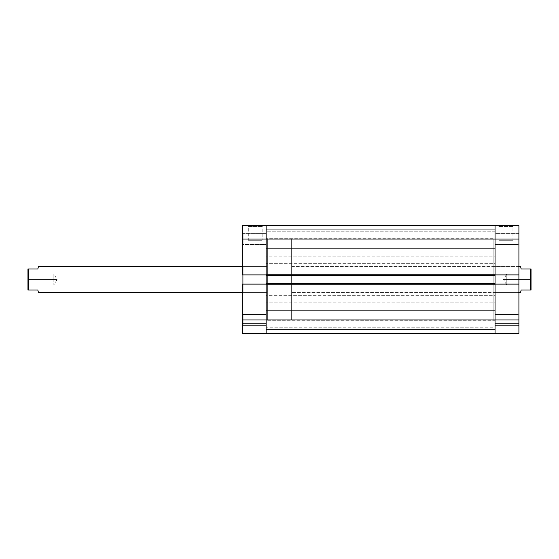<?xml version="1.0" encoding="UTF-8"?>
<svg xmlns="http://www.w3.org/2000/svg" width="559" height="559" viewBox="0 0 559 559"><rect width="100%" height="100%" fill="white"/><g stroke="black" fill="none" stroke-linecap="round" stroke-linejoin="round"><path stroke-width="0.42" stroke-dasharray="2.79 2.1" d="M243.102 233.641L243.102 244.479L242.292 245.289L242.292 232.83L243.102 233.641L243.102 244.479L242.292 245.289L242.292 232.83L243.102 233.641L266.154 233.641L266.154 244.479L243.102 244.479L243.102 233.641L266.154 233.641L266.154 244.479L243.102 244.479L243.102 233.641L243.102 244.479L266.154 244.479L266.154 233.641L266.154 319.944L267.37 319.944L267.37 239.056L266.154 239.056L266.154 274.888L242.292 274.888L242.292 239.056L266.154 239.056L266.154 225.71L266.154 333.29L242.292 333.29L266.154 333.29L266.154 284.112L266.154 325.359L243.102 325.359L242.292 326.17L242.292 313.711L243.102 314.521L243.102 325.359L242.292 326.17L242.292 313.711L243.102 314.521L243.102 325.359L243.102 314.521L266.154 314.521L266.154 325.359L243.102 325.359L243.102 314.521L266.154 314.521L266.154 325.359L266.154 233.641L266.154 244.374L266.154 233.641L243.102 233.641L243.102 244.479L266.154 244.479L266.154 233.641L243.102 233.641L242.292 232.83L242.292 245.289L242.292 225.71L266.154 225.71L266.154 319.944L266.154 239.056L267.37 239.056L267.37 319.944L267.37 239.056L267.37 319.944L242.292 319.944L242.292 232.949L242.292 245.289L243.102 244.479L243.102 233.641L242.292 232.83L242.292 245.289L243.102 244.479L243.102 233.641M262.164 226.521L248.308 226.521L247.497 225.71L262.975 225.71L262.164 226.521L262.164 240.272L248.308 240.272L248.308 226.521L262.164 226.521L248.308 226.521L248.308 240.272L262.164 240.272L262.164 226.521L262.975 225.71L247.497 225.71L262.821 225.71L247.497 225.71L248.308 226.521L262.164 226.521M243.102 266.559L243.102 292.441L242.292 293.251L242.292 265.749L243.102 266.559L267.37 266.559L267.37 292.441L243.102 292.441L243.102 266.559L243.102 292.441L267.37 292.441L267.37 266.559L243.102 266.559L242.292 265.749L242.292 293.251L242.292 266.014L242.292 293.251L243.102 292.441L243.102 266.559M266.154 284.112L266.154 333.29L242.292 333.29L242.292 284.112L266.154 284.112L242.292 284.112L242.292 284.999L266.154 284.999L242.292 284.999L266.154 284.999L242.292 284.999L242.292 284.112L266.154 284.112L266.154 274.001L242.292 274.001L266.154 274.001L242.292 274.001L266.154 274.001L266.154 274.888L242.292 274.888L242.292 274.001L242.292 274.888L266.154 274.888L242.292 274.888L242.292 274.001L266.154 274.001L242.292 274.001L266.154 274.001L242.292 274.001L242.292 284.999L266.154 284.999L242.292 284.999L266.154 284.999L242.292 284.999L242.292 284.112L266.154 284.112M266.154 314.521L266.154 318.882L266.154 314.521L243.102 314.521L243.102 325.359L266.154 325.359L266.154 314.521L243.102 314.521L243.102 325.359L266.154 325.359L266.154 314.521M242.292 326.17L242.292 321.159L242.292 326.17L243.102 325.359L243.102 314.521L242.292 313.711L242.292 326.17L243.102 325.359L243.102 314.521L242.292 313.711L242.292 326.17M267.37 292.441L267.37 266.559L267.37 292.441L267.37 266.559L242.292 266.559L267.37 266.559L267.37 292.441L242.292 292.441L267.37 292.441M242.292 333.29L266.154 333.29L266.154 329.083L242.292 329.083L266.154 329.083L242.292 329.083L242.292 323.584L266.154 323.584L266.154 329.083L266.154 323.584L242.292 323.584L266.154 323.584L242.292 323.584L242.292 329.083L266.154 329.083L242.292 329.083L266.154 329.083L266.154 333.29L242.292 333.29L242.292 329.083L266.154 329.083L242.292 329.083L242.292 333.29L266.154 333.29L266.154 239.056L242.292 239.056L242.292 225.71L266.154 225.71L266.154 239.056L495.057 239.056L495.057 319.944L266.154 319.944L495.057 319.944L495.057 283.706L266.154 283.706L266.154 274.406L495.057 274.406L495.057 239.056L266.154 239.056L266.154 225.305L495.057 225.305L495.057 239.056L266.154 239.056L266.154 275.294L495.057 275.294L266.154 275.294L495.057 275.294L266.154 275.294L266.154 274.406L495.057 274.406L266.154 274.406L495.057 274.406L495.057 284.594L266.154 284.594L495.057 284.594L266.154 284.594L495.057 284.594L495.057 283.706L266.154 283.706L495.057 283.706L266.154 283.706L266.154 319.944L495.057 319.944L495.057 333.695L266.154 333.695L266.154 319.944L495.057 319.944L495.057 239.056L266.154 239.056L266.154 333.695L495.057 333.695L266.154 333.695L266.154 329.489L495.057 329.489L495.057 333.695L266.154 333.695L266.154 329.489L495.057 329.489L266.154 329.489L266.154 323.989L495.057 323.989L495.057 329.489L266.154 329.489L266.154 323.989L495.057 323.989L266.154 323.989L495.057 323.989L495.057 329.489L266.154 329.489L495.057 329.489L266.154 329.489L495.057 329.489L495.057 333.695L266.154 333.695L495.057 333.695L495.057 319.944L495.057 329.244L266.154 329.244L266.154 310.643L495.057 310.643L495.057 329.244L266.154 329.244L266.154 310.643L495.057 310.643L495.057 329.244L495.057 310.643L266.154 310.643L266.154 329.244L495.057 329.244L495.057 310.643L266.154 310.643L266.154 329.244L495.057 329.244L495.057 316.38L495.057 319.944L493.842 319.944L493.842 239.056L495.057 239.056L495.057 275.294L495.057 274.406L266.154 274.406L266.154 275.294L266.154 274.406L495.057 274.406L266.154 274.406L495.057 274.406L495.057 275.294L266.154 275.294L495.057 275.294L495.057 274.406L495.057 284.594L495.057 283.706L266.154 283.706L495.057 283.706L495.057 319.944L518.92 319.944L518.92 284.112L495.057 284.112L495.057 319.944L495.057 239.056L495.057 248.357L266.154 248.357L266.154 229.756L495.057 229.756L495.057 248.357L266.154 248.357L266.154 229.756L495.057 229.756L495.057 248.357L495.057 229.756L266.154 229.756L266.154 248.357L495.057 248.357L495.057 229.756L266.154 229.756L266.154 248.357L495.057 248.357L495.057 235.5L495.057 333.29L518.92 333.29L518.92 323.584L518.92 333.29L495.057 333.29L495.057 284.112L495.057 327.218L266.154 327.218L266.154 320.74L495.057 320.74L495.057 327.218L495.057 320.74L266.154 320.74L266.154 327.218L495.057 327.218L495.057 320.803L495.057 325.359L518.109 325.359L518.92 326.17L518.92 313.711L518.109 314.521L518.109 325.359L518.92 326.17L518.92 313.711L518.109 314.521L518.109 325.359L518.109 314.521L495.057 314.521L495.057 325.359L518.109 325.359L518.109 314.521L495.057 314.521L495.057 325.359L495.057 239.056L495.057 284.999L495.057 239.056L493.842 239.056L493.842 319.944L493.842 239.056L493.842 319.944L495.057 319.944L495.057 333.29L518.92 333.29L518.92 329.083L495.057 329.083L518.92 329.083L518.92 323.584L495.057 323.584L495.057 329.083L518.92 329.083L495.057 329.083L495.057 323.584L518.92 323.584L495.057 323.584L518.92 323.584L518.92 329.083L495.057 329.083L518.92 329.083L495.057 329.083L495.057 333.29L518.92 333.29L495.057 333.29L495.057 329.083L518.92 329.083L518.92 333.29L495.057 333.29L495.057 319.944L518.92 319.944L518.92 284.112L518.92 284.999L518.92 284.112L518.92 284.999L518.92 284.112L495.057 284.112L495.057 319.944L495.057 225.71L495.057 274.888L518.92 274.888L518.92 284.999L495.057 284.999L495.057 284.112L518.92 284.112L518.92 284.999L495.057 284.999L518.92 284.999L518.92 274.001L518.92 274.888L518.92 274.001L495.057 274.001L495.057 284.999L518.92 284.999L495.057 284.999L495.057 274.001L518.92 274.001L495.057 274.001L518.92 274.001L518.92 274.888L518.92 239.056L518.92 274.888L495.057 274.888L495.057 274.001L495.057 274.888L518.92 274.888L495.057 274.888L518.92 274.888L518.92 274.001L495.057 274.001L518.92 274.001L495.057 274.001L518.92 274.001L518.92 274.888L495.057 274.888L495.057 239.056L495.057 244.479L518.109 244.479L518.92 245.289L518.92 232.83L518.109 233.641L518.109 244.479L518.92 245.289L518.92 232.83L518.109 233.641L518.109 244.479L518.109 233.641L495.057 233.641L495.057 244.479L518.109 244.479L518.109 233.641L495.057 233.641L495.057 244.479L495.057 238.001L266.154 238.26L266.154 231.782L495.057 231.782L495.057 238.26L495.057 231.782L266.154 231.782L266.154 238.26L495.057 238.26L495.057 237.708L495.057 244.479L495.057 225.71L518.92 225.71L518.92 241.439L518.92 239.056L495.057 239.056L495.057 225.305L266.154 225.305L266.154 284.594L495.057 284.594L266.154 284.594L495.057 284.594L495.057 283.706L495.057 284.594L495.057 283.706L495.057 284.594L266.154 284.594L266.154 283.706L266.154 323.5L266.154 229.756L266.154 319.944L242.292 319.944L242.292 333.29M266.154 274.888L242.292 274.888L266.154 274.888M248.308 240.272L262.164 240.272L248.308 240.272M266.154 263.324L266.154 256.854L495.057 256.854L495.057 263.324L266.154 263.324L495.057 263.324L495.057 256.854L266.154 256.854L266.154 263.324M266.154 302.146L266.154 295.676L495.057 295.676L495.057 302.146L266.154 302.146L495.057 302.146L495.057 295.676L266.154 295.676L266.154 302.146M266.154 333.695L266.154 323.989L266.154 333.695M266.154 275.294L266.154 274.406L266.154 275.294M266.154 248.357L266.154 240.873L266.154 248.357M266.154 329.244L266.154 321.753L266.154 329.244M266.154 327.218L266.154 320.74L266.154 327.218M266.154 238.26L266.154 231.782L266.154 238.26M495.057 275.294L495.057 274.406L495.057 275.294M495.057 229.756L495.057 237.247L495.057 229.756M495.057 310.643L495.057 318.127L495.057 310.643M495.057 256.854L495.057 263.324L495.057 256.854M495.057 295.676L495.057 302.146L495.057 295.676M495.057 231.782L495.057 237.708L495.057 231.782M518.109 266.559L518.109 292.441L518.92 293.251L518.92 265.749L518.109 266.559L493.842 266.559L493.842 292.441L518.109 292.441L518.109 266.559L518.109 292.441L493.842 292.441L493.842 266.559L518.109 266.559L518.92 265.749L518.92 293.251L518.92 266.014L518.92 293.251L518.109 292.441L518.109 266.559M499.047 226.521L512.903 226.521L513.714 225.71L498.237 225.71L499.047 226.521L499.047 240.272L512.903 240.272L512.903 226.521L499.047 226.521L512.903 226.521L512.903 240.272L499.047 240.272L499.047 226.521L498.237 225.71L513.714 225.71L498.39 225.71L513.714 225.71L512.903 226.521L499.047 226.521M493.842 292.441L493.842 266.559L493.842 292.441M495.057 233.641L495.057 238.001L495.057 233.641L518.109 233.641L518.109 244.479L495.057 244.479L495.057 233.641L518.109 233.641L518.109 244.479L495.057 244.479L495.057 233.641M495.057 314.521L495.057 318.882L495.057 314.521L518.109 314.521L518.109 325.359L495.057 325.359L495.057 314.521L518.109 314.521L518.109 325.359L495.057 325.359L495.057 314.521M518.92 326.17L518.92 321.159L518.92 326.17L518.109 325.359L518.109 314.521L518.92 313.711L518.92 326.17L518.109 325.359L518.109 314.521L518.92 313.711L518.92 326.17M518.92 245.289L518.92 240.272L518.92 245.289L518.109 244.479L518.109 233.641L518.92 232.83L518.92 245.289L518.109 244.479L518.109 233.641L518.92 232.83L518.92 245.289M495.057 284.112L518.92 284.112L495.057 284.112L495.057 284.999L518.92 284.999L495.057 284.999L518.92 284.999L518.92 284.112L495.057 284.112M512.903 240.272L499.047 240.272L512.903 240.272M495.057 225.71L495.057 239.056L518.92 239.056L518.92 225.71L495.057 225.71M521.184 290.016L531.05 290.016L531.05 268.984L530.239 268.984L530.239 290.016L530.239 268.984L521.184 268.984L520.534 266.559L521.184 268.984L531.05 268.984L531.05 279.5L530.239 279.5L530.239 284.999L530.239 274.001L530.239 279.5L531.05 279.5L506.782 279.5C506.782 272.408 506.782 272.408 506.782 279.5C506.782 272.408 506.782 272.408 506.782 279.5L506.782 274.001L506.782 279.5L530.239 279.5L530.239 274.001L530.239 279.5L506.782 279.5L530.239 279.5L530.239 284.999L530.239 279.5L531.05 279.5L531.05 273.19L531.05 290.016L521.184 290.016L520.534 292.441M28.761 279.5L28.761 274.001L28.761 279.5L27.95 279.5L53.832 279.5L53.832 274.001L53.832 279.5L28.761 279.5L28.761 274.001L28.761 279.5L53.832 279.5C53.832 272.408 53.832 272.408 53.832 279.5C53.832 272.408 53.832 272.408 53.832 279.5L57.137 279.5L53.832 279.5C53.832 286.592 53.832 286.592 53.832 279.5C53.832 286.592 53.832 286.592 53.832 279.5L28.761 279.5L28.761 284.999L28.761 279.5L27.95 279.5L27.95 268.984L37.816 268.984L28.761 268.984L28.761 290.016L28.761 268.984L27.95 268.984L27.95 290.016L27.95 273.19L27.95 279.5L28.761 279.5L28.761 284.999L28.761 279.5M291.63 239.056L267.37 239.056L267.37 319.944L291.63 319.944L291.63 239.056L291.63 319.944L291.63 239.056L291.63 319.944L267.37 319.944L267.37 239.056L291.63 239.056M518.92 266.559L291.63 266.559L291.63 292.441L518.92 292.441L291.63 292.441L291.63 266.559L518.92 266.559M38.298 267.181L37.816 268.984M37.816 290.016L27.95 290.016L37.816 290.016L38.466 292.441M531.05 279.5L531.05 285.81L531.05 279.5M291.63 292.441L291.63 266.559L291.63 292.441M267.37 319.944L267.37 239.056L267.37 319.944M267.37 266.559L267.37 292.196L267.37 266.559M506.782 279.5L506.782 284.999L506.782 279.5L503.477 279.5L506.782 279.5C506.782 286.592 506.782 286.592 506.782 279.5C506.782 286.592 506.782 286.592 506.782 279.5M53.832 279.5L53.832 284.999L53.832 279.5M27.95 279.5L27.95 285.81L27.95 279.5M531.05 285.81L530.239 284.999L506.782 284.999L503.477 279.5L506.782 274.001L530.239 274.001L531.05 273.19M27.95 285.81L28.761 284.999L53.832 284.999L57.137 279.5L53.832 274.001L28.761 274.001L27.95 273.19"/><path stroke-width="0.84" d="M242.292 284.112L266.154 284.112L242.292 284.112L242.292 319.944L242.292 284.112M266.154 319.944L242.292 319.944L242.292 333.29L266.154 333.29L242.292 333.29L242.292 319.944L266.154 319.944L266.154 333.695L495.057 333.695L266.154 333.695L266.154 319.944L495.057 319.944L266.154 319.944L266.154 283.706L266.154 319.944M242.292 225.71L242.292 274.888L242.292 239.056L266.154 239.056L266.154 283.706L266.154 275.294L495.057 275.294L266.154 275.294L266.154 239.056L495.057 239.056L266.154 239.056L266.154 225.305L266.154 239.056L242.292 239.056L242.292 225.71L266.154 225.71L242.292 225.71M266.154 274.888L242.292 274.888L266.154 274.888M495.057 225.305L266.154 225.305L495.057 225.305L495.057 239.056L495.057 225.305M495.057 333.695L495.057 283.706L266.154 283.706L495.057 283.706L495.057 239.056L518.92 239.056L495.057 239.056L495.057 319.944L518.92 319.944L518.92 225.71L495.057 225.71L518.92 225.71L518.92 284.112L495.057 284.112L518.92 284.112L518.92 319.944L495.057 319.944L495.057 333.695M495.057 274.888L518.92 274.888L495.057 274.888M518.92 333.29L495.057 333.29L518.92 333.29L518.92 319.944L518.92 333.29M520.534 266.559L518.92 266.559L520.534 266.559L520.702 267.181L520.534 266.559M521.184 268.984L520.702 267.181L521.184 268.984L530.239 268.984L521.184 268.984M530.239 290.016L530.239 268.984L530.239 290.016L531.05 290.016L531.05 268.984L530.239 268.984L531.05 268.984L531.05 290.016L521.184 290.016L520.702 291.819L521.184 290.016L530.239 290.016M520.534 292.441L520.702 291.819L520.534 292.441L518.92 292.441L520.534 292.441L521.184 290.016M37.816 290.016L27.95 290.016L27.95 268.984L28.761 268.984L27.95 268.984L27.95 290.016L28.761 290.016L28.761 268.984L37.816 268.984L38.466 266.559L242.292 266.559L38.466 266.559L37.816 268.984L28.761 268.984L28.761 290.016L37.816 290.016L38.466 292.441L242.292 292.441L38.466 292.441L37.816 290.016L38.466 292.441M37.816 268.984L38.298 267.181"/></g></svg>
